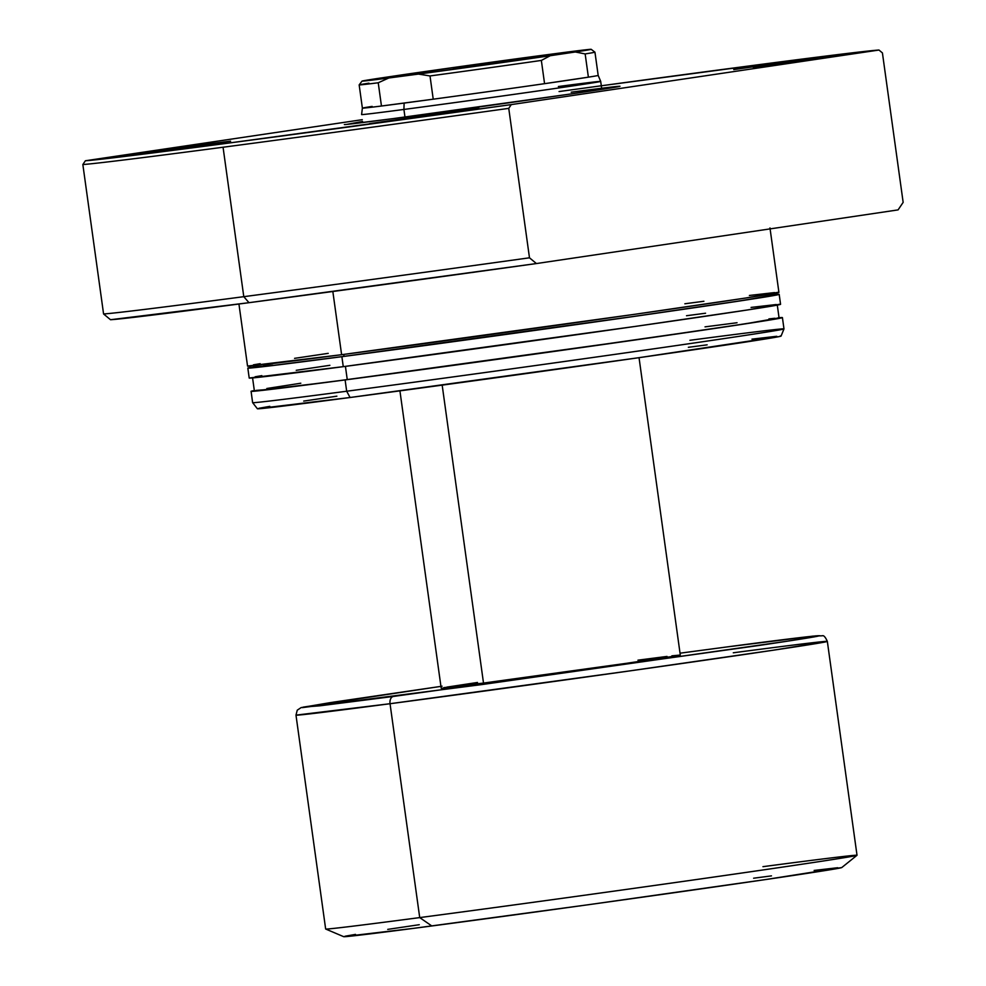 <?xml version="1.0" encoding="UTF-8"?>
<svg xmlns="http://www.w3.org/2000/svg" width="986" height="986" viewBox="0 0 986 986"><rect width="100%" height="100%" fill="white"/><g stroke="black" fill="none" stroke-linecap="round" stroke-linejoin="round"><path stroke-width="1.48" d="M491.607 62.993L453.35 68.453L491.607 62.993M361.591 114.573L362.38 108.14L359.163 84.895A119.023 0.949 -7.9 0 0 378.23 82.775L388.817 77.993L418.495 74.086L430.007 75.947L433.224 99.192L381.459 106.02A119.023 0.949 172.1 0 1 362.38 108.14A119.023 0.949 -7.9 0 0 381.459 106.02L378.23 82.775L388.817 77.993A115.67 0.924 172.1 0 1 362.022 81.111A115.67 0.924 172.1 0 1 377.848 78.449L402.954 74.726A115.67 0.924 172.1 0 1 534.695 56.35L564.374 52.443A115.67 0.924 172.1 0 1 591.169 49.312A115.67 0.924 172.1 0 1 575.343 51.987L585.154 53.922L588.383 77.167L544.568 83.674L541.351 60.429A119.023 0.949 172.1 0 1 430.007 75.947L433.224 99.192A119.023 0.949 -7.9 0 0 544.568 83.674L541.351 60.429L550.237 55.721L575.343 51.987L434.296 71.953L362.306 81.012L467.081 65.606L582.541 50.163L590.885 49.423L575.343 51.987L585.154 53.922A119.023 0.949 -7.9 0 0 594.952 52.172A119.023 0.949 172.1 0 1 585.154 53.922L588.383 77.167A119.023 0.949 -7.9 0 0 598.182 75.429A119.023 0.949 172.1 0 1 588.383 77.167A119.023 0.949 172.1 0 1 544.568 83.674A119.023 0.949 172.1 0 1 433.224 99.192A119.023 0.949 172.1 0 1 404.124 103.086L403.915 109.446A120.699 0.961 -7.9 0 0 531.614 91.858A120.699 0.961 -7.9 0 0 600.696 81.394A120.699 0.961 172.1 0 1 531.503 91.883A120.699 0.961 172.1 0 1 403.915 109.446L404.963 117.051L403.915 109.446A120.699 0.961 172.1 0 1 361.591 114.573A120.699 0.961 -7.9 0 0 403.915 109.446L404.124 103.086A119.023 0.949 172.1 0 1 381.459 106.02L378.23 82.775A119.023 0.949 172.1 0 1 359.163 84.895A119.023 0.949 172.1 0 1 368.961 83.157M443.848 687.636L483.51 683.076L442.172 385.132L483.51 683.076A120.699 0.961 -7.9 0 0 611.098 665.513A120.699 0.961 -7.9 0 0 680.291 655.024L639.039 357.671M558.372 86.522A120.699 0.961 172.1 0 1 600.696 81.394L598.182 75.429L594.952 52.184L591.169 49.312M680.044 653.188L728.075 646.791C792.633 638.164 879.635 627.527 758.48 645.547L393.414 696.449A6.705 4.338 82.5 0 0 390.037 703.721L628.785 671.035L772.864 650.267L827.34 641.393A268.229 2.145 172.1 0 1 673.574 664.7A268.229 2.145 172.1 0 1 390.037 703.721L419.716 917.596A268.229 2.145 -7.9 0 0 703.252 878.563A268.229 2.145 -7.9 0 0 857.019 855.256L827.34 641.393C825.381 637.03 823.692 635.157 822.287 635.785L812.76 636.155L728.112 646.791L815.533 635.884L819.748 635.711L814.017 636.919L787.333 641.196L481.821 684.58L302.197 707.628L333.095 702.205L440.927 686.379L329.497 702.759L301.137 707.591L297.254 710.179L295.985 715.133L390.037 703.721A268.229 2.145 172.1 0 1 295.985 715.133L325.651 928.997A268.229 2.145 -7.9 0 0 419.716 917.596L431.831 925.965A251.467 2.009 -7.9 0 0 696.141 889.582A251.467 2.009 -7.9 0 0 841.773 867.557L766.171 879.475L588.975 904.643L413.96 928.307L343.67 936.614M733.288 652.794A268.229 2.145 172.1 0 1 827.34 641.393M762.954 866.669A268.229 2.145 172.1 0 1 856.994 855.293A268.229 2.145 172.1 0 1 701.65 878.785A268.229 2.145 172.1 0 1 419.716 917.596A268.229 2.145 172.1 0 1 325.688 929.022L343.67 936.675A251.467 2.009 -7.9 0 0 431.831 925.965L419.716 917.596L390.037 703.721A6.705 4.338 -97.5 0 1 393.414 696.449L319.957 705.803L303.355 707.098L442.085 686.207M345.236 936.195L355.49 934.395M387.732 929.379L419.272 924.708M753.612 878.218L771.471 875.876M814.128 870.441L837.718 867.729M477.483 682.472L446.868 687.119M399.922 390.85L441.186 688.203A120.699 0.961 -7.9 0 0 483.51 683.076L625.654 663.43L674.609 656.121L680.278 655.049L671.873 655.838M667.017 656.429L637.967 660.164M362.38 108.14A119.023 0.949 172.1 0 1 372.178 106.402M588.383 77.167L544.568 83.674L588.383 77.167M433.224 99.192L381.459 106.02L433.224 99.192M430.007 75.947A119.023 0.949 -7.9 0 0 541.351 60.429L550.237 55.721A115.67 0.924 172.1 0 1 418.495 74.086L430.007 75.947M362.54 121.451L346.604 124.421L393.143 118.616A139.137 1.109 172.1 0 1 344.348 124.532L344.348 124.532M459.661 110.789L459.747 111.467L459.661 110.789L450.812 111.973L369.467 123.644L459.661 110.789L479.06 108.448L470.47 109.877L388.866 121.303L449.357 112.959L478.703 108.546L459.661 110.789M823.926 56.744L824.013 57.41L823.926 56.744L805.217 59.259L733.732 69.599L823.926 56.744L843.326 54.39L834.735 55.832L753.131 67.245L813.623 58.913L842.968 54.501L823.926 56.744M211.214 143.549L211.3 144.227L211.214 143.549L192.504 146.064L121.019 156.417L211.214 143.549L230.613 141.208L198.901 146.014L140.419 154.062L217.647 143.29L230.428 141.195L211.214 143.549M247.572 366.065L341.612 354.701L332.837 291.499L341.612 354.701A268.229 2.145 -7.9 0 0 625.149 315.668A268.229 2.145 -7.9 0 0 778.915 292.361L769.967 227.939M252.823 367.149L269.634 365.855L344.028 356.365L343.757 354.418L344.028 356.365A264.877 2.12 -7.9 0 0 624.027 317.825A264.877 2.12 -7.9 0 0 775.871 294.814L775.588 292.83M775.822 294.481A268.229 2.145 172.1 0 1 779.187 294.358L732.167 302.11L611.468 319.649L341.883 356.685L343.264 366.656A268.229 2.145 -7.9 0 0 626.8 327.623A268.229 2.145 -7.9 0 0 780.567 304.317L779.187 294.358A268.229 2.145 172.1 0 1 625.42 317.665A268.229 2.145 172.1 0 1 341.883 356.685A268.229 2.145 172.1 0 1 247.819 368.086A268.229 2.145 172.1 0 1 251.097 367.297L248.743 368.148L266.54 366.287L341.883 356.685L343.264 366.656L636.586 326.23L747.289 309.986L779.655 304.267M256.052 390.407L272.863 389.1L347.257 379.622L345.42 366.373L347.257 379.622A264.877 2.12 -7.9 0 0 627.244 341.07A264.877 2.12 -7.9 0 0 779.088 318.071L777.251 304.785M779.051 317.726A268.229 2.145 172.1 0 1 782.416 317.603A268.229 2.145 172.1 0 1 628.649 340.909A268.229 2.145 172.1 0 1 345.112 379.93L346.678 391.232A268.229 2.145 -7.9 0 0 630.214 352.199A268.229 2.145 -7.9 0 0 783.981 328.893A268.229 2.145 172.1 0 1 629.66 352.273A268.229 2.145 172.1 0 1 346.678 391.232L350.079 397.506A264.359 2.108 -7.9 0 0 628.969 359.114A264.359 2.108 -7.9 0 0 781.06 336.078L780.16 336.016M689.917 340.293A268.229 2.145 172.1 0 1 783.981 328.905L781.06 336.078L779.396 336.546L639.162 357.659L350.079 397.506L346.678 391.232A268.229 2.145 172.1 0 1 252.626 402.633A268.229 2.145 -7.9 0 0 346.678 391.232L345.112 379.93A268.229 2.145 172.1 0 1 251.048 391.343A268.229 2.145 172.1 0 1 254.326 390.542L251.085 391.294L252.613 402.633L257.383 408.746A264.359 2.108 -7.9 0 0 350.079 397.506L257.408 408.697M559.062 91.55A402.337 3.217 172.1 0 1 739.599 67.208A402.337 3.217 172.1 0 1 878.97 50.039L882.421 52.924L903.151 202.364L898.073 209.895L903.151 202.364L882.421 52.924L878.97 50.039L511.278 104.602A402.337 3.217 172.1 0 1 85.375 160.767L82.849 164.526L103.579 313.967A405.69 3.241 -7.9 0 0 243.788 296.675L223.058 147.234A405.69 3.241 172.1 0 1 82.849 164.526A405.69 3.241 -7.9 0 0 223.058 147.234L243.788 296.675A405.69 3.241 172.1 0 1 103.579 313.967L110.506 319.723A398.985 3.192 -7.9 0 0 249.002 302.69L243.788 296.675L249.002 302.69L536.421 263.558L898.073 209.895L536.421 263.558L529.482 257.802A405.69 3.241 172.1 0 1 243.788 296.675A405.69 3.241 -7.9 0 0 529.482 257.802L508.751 108.361A405.69 3.241 172.1 0 1 223.058 147.234A405.69 3.241 -7.9 0 0 508.751 108.361L511.278 104.602L224.734 143.599L85.375 160.767L362.293 119.676L85.375 160.767L82.849 164.526L103.579 313.967L110.506 319.723L249.002 302.69A398.985 3.192 -7.9 0 0 536.421 263.558L529.482 257.802L508.751 108.361L511.278 104.602L878.97 50.039L793.385 60.195L601.312 85.782M571.202 92.191A139.137 1.109 172.1 0 1 619.984 86.287A139.137 1.109 172.1 0 1 539.724 98.44A139.137 1.109 172.1 0 1 393.143 118.616L567.985 94.373L616.928 86.941L601.657 88.272M336.879 396.175L303.713 401.092M269.819 406.355L259.047 408.266M776.771 336.288L751.985 339.135M707.147 344.841L688.364 347.306M778.065 317.825L782.379 317.64L776.5 318.885L719.546 327.734L538.787 353.567L326.058 382.432L251.085 391.294M300.804 383.221L266.849 388.496M252.527 377.589L254.376 390.875A264.877 2.12 -7.9 0 0 347.257 379.622L636.907 339.702L746.229 323.667L778.188 318.022M774.799 318.281L768.92 318.897M737.047 322.742L705.027 326.859M329.879 365.313L296.231 370.305M261.832 375.641L255.127 376.775M249.236 378.02L343.264 366.656A268.229 2.145 -7.9 0 1 249.211 378.057L247.819 368.086M776.216 304.538L751.061 307.422M705.557 313.228L686.515 315.73M774.836 294.58L779.162 294.395M272.654 363.797L263.619 365.251M250.863 365.633L251.147 367.63A264.877 2.12 -7.9 0 0 344.028 356.365L633.678 316.444L743 300.422L774.959 294.765M771.57 295.036L765.691 295.64M328.215 353.358L294.567 358.349M260.181 363.686L253.464 364.82M238.932 304.008L247.548 366.102A268.229 2.145 -7.9 0 0 341.612 354.701L634.922 314.275L745.626 298.031L777.991 292.312M774.552 292.583L749.397 295.467M703.905 301.272L684.851 303.774M601.805 89.356L600.696 81.394M856.994 855.293L841.773 867.557M359.163 84.895L362.022 81.111M782.416 317.603L783.981 328.893"/></g></svg>

